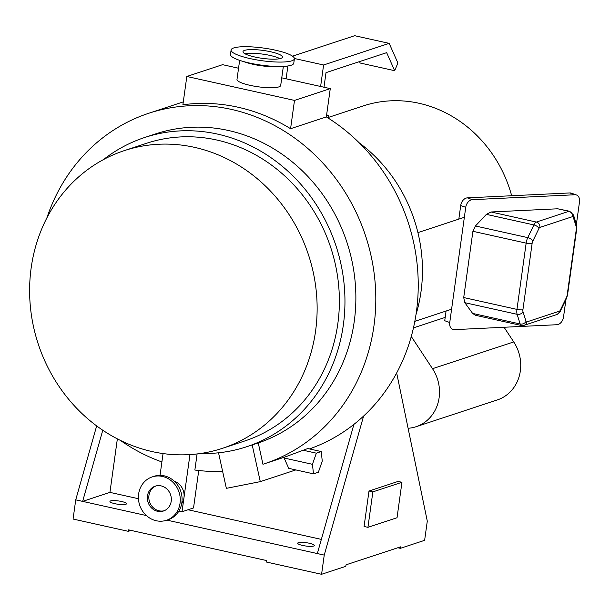 <?xml version="1.0" encoding="UTF-8"?>
<svg xmlns="http://www.w3.org/2000/svg" width="610" height="610" viewBox="0 0 610 610"><rect width="100%" height="100%" fill="white"/><g stroke="black" fill="none" stroke-linecap="round" stroke-linejoin="round"><path stroke-width="0.91" d="M147.468 495.953A13.084 11.88 -108.2 0 0 163.434 511.02A13.084 11.88 -108.2 0 0 171.212 501.229A13.084 11.88 -108.2 0 0 155.237 486.162A13.084 11.88 -108.2 0 0 147.468 495.953M155.992 485.949A13.084 11.88 -108.2 0 0 148.947 495.465A13.084 11.88 -108.2 0 0 164.166 510.745M270.68 51.766A19.932 3.98 7.9 0 0 242.993 51.644A19.932 3.98 7.9 0 0 254.797 57.005A19.932 3.98 7.9 0 0 282.483 57.127A19.932 3.98 7.9 0 0 270.68 51.766M279.929 58.651A19.932 3.98 7.9 0 0 270.169 55.457A19.932 3.98 7.9 0 0 245.045 53.81M166.484 520.269L168.299 519.667A22.822 20.717 -108.2 0 0 181.864 502.594A22.822 20.717 -108.2 0 0 154.01 476.318L152.195 476.913A22.822 20.717 -108.2 0 0 138.63 493.986A22.822 20.717 -108.2 0 0 166.484 520.269A22.822 20.717 -108.2 0 0 180.049 503.197A22.822 20.717 -108.2 0 0 152.195 476.913M231.091 49.989L230.473 54.42A31.956 6.374 7.9 0 0 240.881 60.756A31.956 6.374 7.9 0 0 249.398 63.013A31.956 6.374 7.9 0 0 282.034 66.467A31.956 6.374 7.9 0 0 293.776 63.204L294.394 58.773A31.956 6.374 7.9 0 0 275.468 50.188A31.956 6.374 7.9 0 0 231.091 49.989A31.956 6.374 7.9 0 0 250.008 58.583A31.956 6.374 7.9 0 0 294.394 58.773M240.881 60.756L247.103 62.731A22.067 4.4 7.9 0 0 252.982 64.286A22.067 4.4 7.9 0 0 275.514 66.673L282.034 66.467M239.638 60.352L236.993 79.414A22.067 4.4 7.9 0 0 250.054 85.339A22.067 4.4 7.9 0 0 280.699 85.476L283.345 66.414M315.576 331.093A156.732 142.275 -108.2 0 0 124.31 150.624A156.732 142.275 -108.2 0 0 31.171 267.859A156.732 142.275 -108.2 0 0 222.436 448.327A156.732 142.275 -108.2 0 0 315.576 331.093M222.436 448.327L244.686 440.992A156.732 142.275 -108.2 0 0 337.818 323.757A156.732 142.275 -108.2 0 0 146.552 143.289L124.31 150.624M181.681 503.73A14.457 13.123 -108.2 0 0 183.968 497.714A14.457 13.123 -108.2 0 0 174.246 481.176M200.454 453.497A162.817 147.803 -108.2 0 0 246.592 446.772A162.817 147.803 -108.2 0 0 343.338 324.985A162.817 147.803 -108.2 0 0 144.646 137.509A162.817 147.803 -108.2 0 0 103.555 159.538M46.886 217.892A184.548 167.529 -108.2 0 1 148.756 113.269A184.548 167.529 -108.2 0 1 373.968 325.77A184.548 167.529 -108.2 0 1 264.305 463.813A184.548 167.529 -108.2 0 1 262.956 464.256L258.259 442.929A162.817 147.803 -108.2 0 0 354.25 321.386A162.817 147.803 -108.2 0 0 155.558 133.91L144.646 137.509M309.407 448.922A184.548 167.529 -108.2 0 0 416.401 311.786A184.548 167.529 -108.2 0 0 326.342 116.922L330.269 88.625L281.759 77.836M290.573 128.71L294.5 100.414L186.82 76.471L182.893 104.767A184.548 167.529 -108.2 0 1 290.573 128.71L326.342 116.922M120.193 440.275A184.548 167.529 -108.2 0 0 161.894 461.953M197.099 453.939L194.864 470.036A184.548 167.529 -108.2 0 0 222.619 471.362M321.241 451.553L316.338 453.169L312.457 464.317L313.471 473.848L318.374 472.231L322.255 461.084L321.241 451.553L307.753 448.556L285.335 456.882L264.305 463.813M283.818 457.386L288.736 468.343L313.471 473.848M258.259 442.929L252.197 444.926L260.287 481.633L295.827 469.921M311.71 449.433L311.435 448.197M246.592 446.772L251.442 445.178A162.817 147.803 -108.2 0 0 252.197 444.926M238.54 68.228L222.581 64.675L186.82 76.471M198.738 470.516L193.538 507.947L182.024 511.744L178.921 511.05M182.024 511.744L189.954 454.587M160.033 475.365L163.061 453.55M294.5 100.414L330.269 88.625M218.532 452.795L226.363 488.351L260.287 481.633M316.338 453.169L302.857 450.172M312.457 464.317L283.818 457.95M302.651 545.454A8.372 1.67 7.9 0 0 314.28 545.5A8.372 1.67 7.9 0 0 309.323 543.251A8.372 1.67 7.9 0 0 297.695 543.205A8.372 1.67 7.9 0 0 302.651 545.454M114.894 503.7A8.372 1.67 7.9 0 0 126.522 503.753A8.372 1.67 7.9 0 0 121.565 501.504A8.372 1.67 7.9 0 0 109.937 501.45A8.372 1.67 7.9 0 0 114.894 503.7M408.098 428.266A38.849 35.266 -108.2 0 0 416.043 426.725L497.272 399.946A38.849 35.266 -108.2 0 0 520.353 370.888A38.849 35.266 -108.2 0 0 513.734 341.928L504.066 327.257M416.043 426.725A38.849 35.266 -108.2 0 0 439.131 397.659A38.849 35.266 -108.2 0 0 432.505 368.699L411.277 336.491M413.458 327.867L445.193 317.406M414.83 321.333L451.598 309.217M415.982 314.638A147.597 133.986 -108.2 0 0 420.991 291.771A147.597 133.986 -108.2 0 0 359.412 143.014M131.051 530.418L128.291 531.325L128.496 529.846L266.555 560.544L266.349 562.024L321.577 574.3L324.238 555.1L363.598 416.073M396.668 372.962L427.29 521.131L424.621 540.33L400.374 548.329L400.579 546.85L346.022 564.829L345.817 566.309L321.577 574.3M368.997 491.019L364.071 526.468L367.937 527.33L397.034 517.737L401.952 482.289L398.086 481.427L368.997 491.019L372.862 491.881L367.937 527.33M326.48 115.908L328.363 115.29L328.577 118.325M326.625 114.901L328.363 115.29M324.238 555.1L317.337 553.567L353.907 424.392M128.291 531.325L73.07 519.049L75.731 499.849L96.67 425.894M75.731 499.849L82.64 501.382L102.785 430.21M317.337 553.567L166.926 520.124M146.415 515.564L82.64 501.382L109.937 492.384L138.447 498.721M321.348 539.392L188.055 509.754M117.364 438.849L109.937 492.384M417.911 232.608L464.347 217.297M328.515 117.379L363.392 105.881A124.371 112.903 71.8 0 1 511.676 195.741M320.616 86.475L323.597 64.988L389.18 43.371L397.911 63.044L394.67 70.691L386.664 52.658L326.007 72.651L323.986 87.222M286.105 78.804L287.882 65.987M292.541 56.173L354.662 35.7L389.18 43.371M394.67 70.691L360.152 63.021L359.526 61.602M294.401 58.499L323.597 64.988M401.952 482.289L372.862 491.881M400.374 548.329L397.819 547.757M460.718 205.517A7.61 5.429 -70.1 0 1 467.367 197.869L472.384 199.676A7.61 5.429 109.9 0 0 465.735 207.331L460.718 205.517L458.827 219.12M446.078 311.031L444.728 320.723L449.745 322.53A7.61 5.429 109.9 0 0 452.788 329.415A7.61 5.429 109.9 0 0 454.351 329.644L556.861 324.726A7.61 5.429 109.9 0 0 563.518 317.07L565.95 299.525M576.397 224.236L579.5 201.872A7.61 5.429 109.9 0 0 576.458 194.986A7.61 5.429 109.9 0 0 574.894 194.758L569.877 192.943L467.367 197.869M569.877 192.943A7.61 5.429 -70.1 0 1 571.44 193.172L576.458 194.986M465.735 207.331L449.745 322.53M472.384 199.676L574.894 194.758M472.62 313.418L520.162 323.986A7.61 2.806 -77.5 0 0 521.382 325.488L475.388 315.263L472.62 313.418L464.805 302.682L463.714 297.55L472.91 231.297L475.442 225.99L486.368 214.362L491.042 211.983L557.7 208.788L569.626 211.258A7.61 2.806 -77.5 0 0 569 211.296L557.7 208.788M513.734 341.928L432.505 368.699M576.297 226.905L573.263 217.236A3.042 1.121 102.5 0 0 572.523 216.649L539.88 227.408A3.042 1.121 102.5 0 0 538.904 228.559L532.759 241.255A3.042 1.121 102.5 0 0 532.118 243.459L522.922 309.712A3.042 1.121 102.5 0 0 522.983 311.679L526.026 321.348A3.042 1.121 102.5 0 0 526.765 321.935L559.408 311.176A3.042 1.121 102.5 0 0 560.384 310.025L566.53 297.329A3.042 1.121 102.5 0 0 567.17 295.126L576.366 228.872A3.042 1.121 102.5 0 0 576.297 226.905A4.567 3.576 -17.4 0 0 576.511 224.61L576.747 228.582L567.552 294.828A4.567 0.907 7.9 0 1 567.17 295.126M491.042 211.983L536.35 222.063L569 211.296A4.567 4.14 71.8 0 1 572.523 216.649M526.026 321.348A4.567 3.576 -17.4 0 1 520.162 323.986L517.128 314.318L464.805 302.682M463.714 297.55L516.96 309.392L526.155 243.138L472.91 231.297M475.442 225.99L527.764 237.625L533.91 224.93L486.368 214.362M532.118 243.459A4.567 0.907 7.9 0 1 526.155 243.138A7.61 2.806 -77.5 0 1 527.764 237.625A4.567 2.287 25.8 0 1 532.759 241.255M538.904 228.559A4.567 2.287 25.8 0 0 533.91 224.93A7.61 2.806 -77.5 0 1 536.35 222.063A4.567 4.14 71.8 0 1 539.88 227.408M522.983 311.679A4.567 3.576 -17.4 0 1 517.128 314.318A7.61 2.806 -77.5 0 1 516.96 309.392A4.567 0.907 7.9 0 0 522.922 309.712M526.765 321.935A4.567 4.14 71.8 0 1 524.051 325.351L521.382 325.488M559.408 311.176A4.567 4.14 71.8 0 1 556.694 314.585L524.051 325.351M560.384 310.025A4.567 2.287 25.8 0 1 560.354 311.092C560.476 311.786 559.256 312.945 556.694 314.585M566.53 297.329A4.567 2.287 25.8 0 1 566.499 298.397L560.354 311.092M576.366 228.872A4.567 0.907 7.9 0 0 576.747 228.582M573.263 217.236A4.567 3.576 -17.4 0 0 573.476 214.941L576.511 224.61M148.756 113.269L183.29 101.885M566.499 298.397L567.552 294.828M573.476 214.941L569.626 211.258"/></g></svg>
